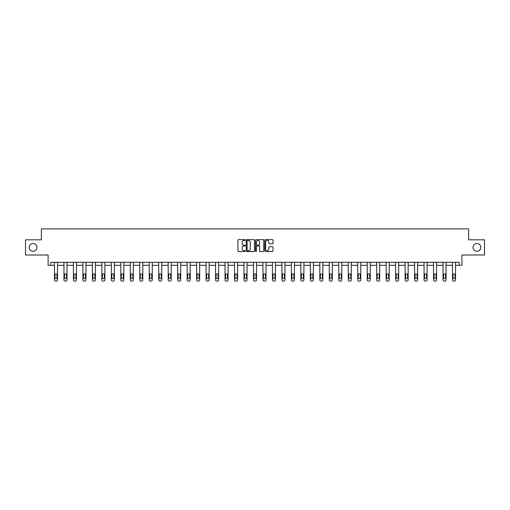 <?xml version="1.0" encoding="UTF-8"?>
<svg xmlns="http://www.w3.org/2000/svg" width="510" height="510" viewBox="0 0 510 510"><rect width="100%" height="100%" fill="white"/><g stroke="black" fill="none" stroke-linecap="round" stroke-linejoin="round"><path stroke-width="0.76" d="M473.019 247.401A3.889 3.889 0 0 0 476.907 251.29A3.889 3.889 0 0 0 480.796 247.401A3.889 3.889 0 0 0 476.907 243.512A3.889 3.889 0 0 0 473.019 247.401M29.204 247.401A3.889 3.889 0 0 0 33.093 251.29A3.889 3.889 0 0 0 36.981 247.401A3.889 3.889 0 0 0 33.093 243.512A3.889 3.889 0 0 0 29.204 247.401M245.278 240.031A0.414 0.414 0 0 0 244.864 239.617L238.527 239.617A0.599 0.599 0 0 0 237.934 240.21L237.934 250.945A0.599 0.599 0 0 0 238.527 251.538L244.864 251.538A0.414 0.414 0 0 0 245.278 251.124A0.414 0.414 0 0 0 244.864 250.703L244.041 250.703A1.906 1.906 0 0 1 242.135 248.797L242.135 247.905A1.906 1.906 0 0 1 244.041 245.998L244.864 245.998A0.414 0.414 0 0 0 245.278 245.578A0.414 0.414 0 0 0 244.864 245.163L244.041 245.163A1.906 1.906 0 0 1 242.135 243.251L242.135 242.358A1.906 1.906 0 0 1 244.041 240.452L244.864 240.452A0.414 0.414 0 0 0 245.278 240.031M25.5 239.808L25.5 254.994L48.099 254.994L48.099 265.321L54.474 265.321L54.474 279.913A1.218 1.218 0 0 0 55.692 281.125L56.298 281.125A1.218 1.218 0 0 0 57.515 279.913L57.515 265.321L63.954 265.321L63.954 279.913A1.218 1.218 0 0 0 65.165 281.125L65.777 281.125A1.218 1.218 0 0 0 66.988 279.913L66.988 265.321L73.427 265.321L73.427 279.913A1.218 1.218 0 0 0 74.645 281.125L75.251 281.125A1.218 1.218 0 0 0 76.468 279.913L76.468 265.321L82.907 265.321L82.907 279.913A1.218 1.218 0 0 0 84.118 281.125L84.73 281.125A1.218 1.218 0 0 0 85.941 279.913L85.941 265.321L92.38 265.321L92.38 279.913A1.218 1.218 0 0 0 93.598 281.125L94.203 281.125A1.218 1.218 0 0 0 95.421 279.913L95.421 265.321L101.86 265.321L101.86 279.913A1.218 1.218 0 0 0 103.071 281.125L103.683 281.125A1.218 1.218 0 0 0 104.894 279.913L104.894 265.321L111.333 265.321L111.333 279.913A1.218 1.218 0 0 0 112.551 281.125L113.156 281.125A1.218 1.218 0 0 0 114.374 279.913L114.374 265.321L120.813 265.321L120.813 279.913A1.218 1.218 0 0 0 122.024 281.125L122.636 281.125A1.218 1.218 0 0 0 123.847 279.913L123.847 265.321L130.286 265.321L130.286 279.913A1.218 1.218 0 0 0 131.504 281.125L132.109 281.125A1.218 1.218 0 0 0 133.327 279.913L133.327 265.321L139.766 265.321L139.766 279.913A1.218 1.218 0 0 0 140.977 281.125L141.589 281.125A1.218 1.218 0 0 0 142.8 279.913L142.8 265.321L149.239 265.321L149.239 279.913A1.218 1.218 0 0 0 150.456 281.125L151.062 281.125A1.218 1.218 0 0 0 152.28 279.913L152.28 265.321L158.718 265.321L158.718 279.913A1.218 1.218 0 0 0 159.93 281.125L160.542 281.125A1.218 1.218 0 0 0 161.753 279.913L161.753 265.321L168.192 265.321L168.192 279.913A1.218 1.218 0 0 0 169.409 281.125L170.015 281.125A1.218 1.218 0 0 0 171.233 279.913L171.233 265.321L177.671 265.321L177.671 279.913A1.218 1.218 0 0 0 178.882 281.125L179.494 281.125A1.218 1.218 0 0 0 180.706 279.913L180.706 265.321L187.144 265.321L187.144 279.913A1.218 1.218 0 0 0 188.362 281.125L188.968 281.125A1.218 1.218 0 0 0 190.185 279.913L190.185 265.321L196.624 265.321L196.624 279.913A1.218 1.218 0 0 0 197.835 281.125L198.447 281.125A1.218 1.218 0 0 0 199.659 279.913L199.659 265.321L206.097 265.321L206.097 279.913A1.218 1.218 0 0 0 207.315 281.125L207.921 281.125A1.218 1.218 0 0 0 209.138 279.913L209.138 265.321L215.577 265.321L215.577 279.913A1.218 1.218 0 0 0 216.788 281.125L217.4 281.125A1.218 1.218 0 0 0 218.612 279.913L218.612 265.321L225.05 265.321L225.05 279.913A1.218 1.218 0 0 0 226.268 281.125L226.873 281.125A1.218 1.218 0 0 0 228.091 279.913L228.091 265.321L234.53 265.321L234.53 279.913A1.218 1.218 0 0 0 235.741 281.125L236.353 281.125A1.218 1.218 0 0 0 237.564 279.913L237.564 265.321L244.003 265.321L244.003 279.913A1.218 1.218 0 0 0 245.221 281.125L245.826 281.125A1.218 1.218 0 0 0 247.044 279.913L247.044 265.321L253.483 265.321L253.483 279.913A1.218 1.218 0 0 0 254.694 281.125L255.306 281.125A1.218 1.218 0 0 0 256.517 279.913L256.517 265.321L262.956 265.321L262.956 279.913A1.218 1.218 0 0 0 264.174 281.125L264.779 281.125A1.218 1.218 0 0 0 265.997 279.913L265.997 265.321L272.436 265.321L272.436 279.913A1.218 1.218 0 0 0 273.647 281.125L274.259 281.125A1.218 1.218 0 0 0 275.47 279.913L275.47 265.321L281.909 265.321L281.909 279.913A1.218 1.218 0 0 0 283.126 281.125L283.732 281.125A1.218 1.218 0 0 0 284.95 279.913L284.95 265.321L291.388 265.321L291.388 279.913A1.218 1.218 0 0 0 292.6 281.125L293.212 281.125A1.218 1.218 0 0 0 294.423 279.913L294.423 265.321L300.862 265.321L300.862 279.913A1.218 1.218 0 0 0 302.079 281.125L302.685 281.125A1.218 1.218 0 0 0 303.903 279.913L303.903 265.321L310.341 265.321L310.341 279.913A1.218 1.218 0 0 0 311.553 281.125L312.165 281.125A1.218 1.218 0 0 0 313.376 279.913L313.376 265.321L319.815 265.321L319.815 279.913A1.218 1.218 0 0 0 321.032 281.125L321.638 281.125A1.218 1.218 0 0 0 322.855 279.913L322.855 265.321L329.294 265.321L329.294 279.913A1.218 1.218 0 0 0 330.505 281.125L331.117 281.125A1.218 1.218 0 0 0 332.329 279.913L332.329 265.321L338.767 265.321L338.767 279.913A1.218 1.218 0 0 0 339.985 281.125L340.591 281.125A1.218 1.218 0 0 0 341.808 279.913L341.808 265.321L348.247 265.321L348.247 279.913A1.218 1.218 0 0 0 349.458 281.125L350.07 281.125A1.218 1.218 0 0 0 351.282 279.913L351.282 265.321L357.72 265.321L357.72 279.913A1.218 1.218 0 0 0 358.938 281.125L359.544 281.125A1.218 1.218 0 0 0 360.761 279.913L360.761 265.321L367.2 265.321L367.2 279.913A1.218 1.218 0 0 0 368.411 281.125L369.023 281.125A1.218 1.218 0 0 0 370.234 279.913L370.234 265.321L376.673 265.321L376.673 279.913A1.218 1.218 0 0 0 377.891 281.125L378.496 281.125A1.218 1.218 0 0 0 379.714 279.913L379.714 265.321L386.153 265.321L386.153 279.913A1.218 1.218 0 0 0 387.364 281.125L387.976 281.125A1.218 1.218 0 0 0 389.187 279.913L389.187 265.321L395.626 265.321L395.626 279.913A1.218 1.218 0 0 0 396.844 281.125L397.449 281.125A1.218 1.218 0 0 0 398.667 279.913L398.667 265.321L405.106 265.321L405.106 279.913A1.218 1.218 0 0 0 406.317 281.125L406.929 281.125A1.218 1.218 0 0 0 408.14 279.913L408.14 265.321L414.579 265.321L414.579 279.913A1.218 1.218 0 0 0 415.797 281.125L416.402 281.125A1.218 1.218 0 0 0 417.62 279.913L417.62 265.321L424.059 265.321L424.059 279.913A1.218 1.218 0 0 0 425.27 281.125L425.882 281.125A1.218 1.218 0 0 0 427.093 279.913L427.093 265.321L433.532 265.321L433.532 279.913A1.218 1.218 0 0 0 434.75 281.125L435.355 281.125A1.218 1.218 0 0 0 436.573 279.913L436.573 265.321L443.011 265.321L443.011 279.913A1.218 1.218 0 0 0 444.223 281.125L444.835 281.125A1.218 1.218 0 0 0 446.046 279.913L446.046 265.321L452.485 265.321L452.485 279.913A1.218 1.218 0 0 0 453.702 281.125L454.308 281.125A1.218 1.218 0 0 0 455.526 279.913L455.526 265.321L461.901 265.321L461.901 254.994L484.5 254.994L484.5 239.808L468.613 239.808L468.613 228.875L41.386 228.875L41.386 239.808L25.5 239.808M272.423 243.818A0.599 0.599 0 0 0 273.022 243.225L273.022 240.21A0.599 0.599 0 0 0 272.423 239.617L265.391 239.617A0.599 0.599 0 0 0 264.792 240.21L264.792 250.945A0.599 0.599 0 0 0 265.391 251.538L272.423 251.538A0.599 0.599 0 0 0 273.022 250.945L273.022 247.305A0.599 0.599 0 0 0 272.423 246.712L269.414 246.712A0.599 0.599 0 0 0 268.821 247.305L268.821 249.109A1.594 1.594 0 0 1 267.221 250.703A1.594 1.594 0 0 1 265.627 249.109L265.627 242.046A1.594 1.594 0 0 1 267.221 240.452A1.594 1.594 0 0 1 268.821 242.046L268.821 243.225A0.599 0.599 0 0 0 269.414 243.818L272.423 243.818M459.14 265.321L459.14 262.287L50.86 262.287L50.86 265.321M254.477 240.21A0.599 0.599 0 0 0 253.884 239.617L246.846 239.617A0.599 0.599 0 0 0 246.247 240.21L246.247 250.945A0.599 0.599 0 0 0 246.846 251.538L253.884 251.538A0.599 0.599 0 0 0 254.477 250.945L254.477 240.21M256.116 239.617L263.154 239.617A0.599 0.599 0 0 1 263.753 240.21L263.753 250.945A0.599 0.599 0 0 1 263.154 251.538L260.145 251.538A0.599 0.599 0 0 1 259.545 250.945L259.545 246.591A0.599 0.599 0 0 0 258.952 245.998L256.951 245.998A0.599 0.599 0 0 0 256.358 246.591L256.358 251.124A0.414 0.414 0 0 1 255.937 251.538A0.414 0.414 0 0 1 255.523 251.124L255.523 240.21A0.599 0.599 0 0 1 256.116 239.617M247.503 240.452A0.414 0.414 0 0 0 247.082 240.867L247.082 250.289A0.414 0.414 0 0 0 247.503 250.703L248.364 250.703A1.906 1.906 0 0 0 250.276 248.797L250.276 242.358A1.906 1.906 0 0 0 248.364 240.452L247.503 240.452M259.545 242.078A1.594 1.594 0 0 0 257.952 240.478A1.594 1.594 0 0 0 256.358 242.078L256.358 244.564A0.599 0.599 0 0 0 256.951 245.163L258.952 245.163A0.599 0.599 0 0 0 259.545 244.564L259.545 242.078M55.023 277.727A0.969 0.969 149.4 0 0 55.992 278.696A0.969 0.969 149.4 0 0 56.967 277.727A0.969 0.969 0 0 1 55.992 278.696A0.969 0.969 0 0 1 55.023 277.727L55.023 274.807A0.969 0.969 0 0 1 55.992 273.838A0.969 0.969 0 0 1 56.967 274.807A0.969 0.969 149.4 0 0 55.992 273.838A0.969 0.969 149.4 0 0 55.023 274.807M57.515 262.287L57.515 279.913M54.474 262.287L54.474 279.913M56.967 274.807L56.967 277.727M55.692 281.125L56.298 281.125M64.502 277.727A0.969 0.969 149.4 0 0 65.471 278.696A0.969 0.969 149.4 0 0 66.44 277.727A0.969 0.969 0 0 1 65.471 278.696A0.969 0.969 0 0 1 64.502 277.727L64.502 274.807A0.969 0.969 0 0 1 65.471 273.838A0.969 0.969 0 0 1 66.44 274.807A0.969 0.969 149.4 0 0 65.471 273.838A0.969 0.969 149.4 0 0 64.502 274.807M73.975 277.727A0.969 0.969 149.4 0 0 74.944 278.696A0.969 0.969 149.4 0 0 75.92 277.727A0.969 0.969 0 0 1 74.944 278.696A0.969 0.969 0 0 1 73.975 277.727L73.975 274.807A0.969 0.969 0 0 1 74.944 273.838A0.969 0.969 0 0 1 75.92 274.807A0.969 0.969 149.4 0 0 74.944 273.838A0.969 0.969 149.4 0 0 73.975 274.807M66.988 262.287L66.988 279.913M63.954 262.287L63.954 279.913M66.44 274.807L66.44 277.727M65.165 281.125L65.777 281.125M76.468 262.287L76.468 279.913M73.427 262.287L73.427 279.913M75.92 274.807L75.92 277.727M74.645 281.125L75.251 281.125M83.455 277.727A0.969 0.969 149.4 0 0 84.424 278.696A0.969 0.969 149.4 0 0 85.393 277.727A0.969 0.969 0 0 1 84.424 278.696A0.969 0.969 0 0 1 83.455 277.727L83.455 274.807A0.969 0.969 0 0 1 84.424 273.838A0.969 0.969 0 0 1 85.393 274.807A0.969 0.969 149.4 0 0 84.424 273.838A0.969 0.969 149.4 0 0 83.455 274.807M85.941 262.287L85.941 279.913M82.907 262.287L82.907 279.913M85.393 274.807L85.393 277.727M84.118 281.125L84.73 281.125M92.928 277.727A0.969 0.969 149.4 0 0 93.897 278.696A0.969 0.969 149.4 0 0 94.873 277.727A0.969 0.969 0 0 1 93.897 278.696A0.969 0.969 0 0 1 92.928 277.727L92.928 274.807A0.969 0.969 0 0 1 93.897 273.838A0.969 0.969 0 0 1 94.873 274.807A0.969 0.969 149.4 0 0 93.897 273.838A0.969 0.969 149.4 0 0 92.928 274.807M95.421 262.287L95.421 279.913M92.38 262.287L92.38 279.913M94.873 274.807L94.873 277.727M93.598 281.125L94.203 281.125M102.408 277.727A0.969 0.969 149.4 0 0 103.377 278.696A0.969 0.969 149.4 0 0 104.346 277.727A0.969 0.969 0 0 1 103.377 278.696A0.969 0.969 0 0 1 102.408 277.727L102.408 274.807A0.969 0.969 0 0 1 103.377 273.838A0.969 0.969 0 0 1 104.346 274.807A0.969 0.969 149.4 0 0 103.377 273.838A0.969 0.969 149.4 0 0 102.408 274.807M104.894 262.287L104.894 279.913M101.86 262.287L101.86 279.913M104.346 274.807L104.346 277.727M103.071 281.125L103.683 281.125M111.881 277.727A0.969 0.969 149.4 0 0 112.85 278.696A0.969 0.969 149.4 0 0 113.826 277.727A0.969 0.969 0 0 1 112.85 278.696A0.969 0.969 0 0 1 111.881 277.727L111.881 274.807A0.969 0.969 0 0 1 112.85 273.838A0.969 0.969 0 0 1 113.826 274.807A0.969 0.969 149.4 0 0 112.85 273.838A0.969 0.969 149.4 0 0 111.881 274.807M114.374 262.287L114.374 279.913M111.333 262.287L111.333 279.913M113.826 274.807L113.826 277.727M112.551 281.125L113.156 281.125M121.361 277.727A0.969 0.969 149.4 0 0 122.33 278.696A0.969 0.969 149.4 0 0 123.299 277.727A0.969 0.969 0 0 1 122.33 278.696A0.969 0.969 0 0 1 121.361 277.727L121.361 274.807A0.969 0.969 0 0 1 122.33 273.838A0.969 0.969 0 0 1 123.299 274.807A0.969 0.969 149.4 0 0 122.33 273.838A0.969 0.969 149.4 0 0 121.361 274.807M123.847 262.287L123.847 279.913M120.813 262.287L120.813 279.913M123.299 274.807L123.299 277.727M122.024 281.125L122.636 281.125M130.834 277.727A0.969 0.969 149.4 0 0 131.803 278.696A0.969 0.969 149.4 0 0 132.778 277.727A0.969 0.969 0 0 1 131.803 278.696A0.969 0.969 0 0 1 130.834 277.727L130.834 274.807A0.969 0.969 0 0 1 131.803 273.838A0.969 0.969 0 0 1 132.778 274.807A0.969 0.969 149.4 0 0 131.803 273.838A0.969 0.969 149.4 0 0 130.834 274.807M133.327 262.287L133.327 279.913M130.286 262.287L130.286 279.913M132.778 274.807L132.778 277.727M131.504 281.125L132.109 281.125M140.314 277.727A0.969 0.969 149.4 0 0 141.283 278.696A0.969 0.969 149.4 0 0 142.252 277.727A0.969 0.969 0 0 1 141.283 278.696A0.969 0.969 0 0 1 140.314 277.727L140.314 274.807A0.969 0.969 0 0 1 141.283 273.838A0.969 0.969 0 0 1 142.252 274.807A0.969 0.969 149.4 0 0 141.283 273.838A0.969 0.969 149.4 0 0 140.314 274.807M149.787 277.727A0.969 0.969 149.4 0 0 150.756 278.696A0.969 0.969 149.4 0 0 151.731 277.727A0.969 0.969 0 0 1 150.756 278.696A0.969 0.969 0 0 1 149.787 277.727L149.787 274.807A0.969 0.969 0 0 1 150.756 273.838A0.969 0.969 0 0 1 151.731 274.807A0.969 0.969 149.4 0 0 150.756 273.838A0.969 0.969 149.4 0 0 149.787 274.807M159.267 277.727A0.969 0.969 149.4 0 0 160.236 278.696A0.969 0.969 149.4 0 0 161.205 277.727A0.969 0.969 0 0 1 160.236 278.696A0.969 0.969 0 0 1 159.267 277.727L159.267 274.807A0.969 0.969 0 0 1 160.236 273.838A0.969 0.969 0 0 1 161.205 274.807A0.969 0.969 149.4 0 0 160.236 273.838A0.969 0.969 149.4 0 0 159.267 274.807M168.74 277.727A0.969 0.969 149.4 0 0 169.709 278.696A0.969 0.969 149.4 0 0 170.684 277.727A0.969 0.969 0 0 1 169.709 278.696A0.969 0.969 0 0 1 168.74 277.727L168.74 274.807A0.969 0.969 0 0 1 169.709 273.838A0.969 0.969 0 0 1 170.684 274.807A0.969 0.969 149.4 0 0 169.709 273.838A0.969 0.969 149.4 0 0 168.74 274.807M178.219 277.727A0.969 0.969 149.4 0 0 179.188 278.696A0.969 0.969 149.4 0 0 180.157 277.727A0.969 0.969 0 0 1 179.188 278.696A0.969 0.969 0 0 1 178.219 277.727L178.219 274.807A0.969 0.969 0 0 1 179.188 273.838A0.969 0.969 0 0 1 180.157 274.807A0.969 0.969 149.4 0 0 179.188 273.838A0.969 0.969 149.4 0 0 178.219 274.807M187.693 277.727A0.969 0.969 149.4 0 0 188.662 278.696A0.969 0.969 149.4 0 0 189.637 277.727A0.969 0.969 0 0 1 188.662 278.696A0.969 0.969 0 0 1 187.693 277.727L187.693 274.807A0.969 0.969 0 0 1 188.662 273.838A0.969 0.969 0 0 1 189.637 274.807A0.969 0.969 149.4 0 0 188.662 273.838A0.969 0.969 149.4 0 0 187.693 274.807M197.172 277.727A0.969 0.969 149.4 0 0 198.141 278.696A0.969 0.969 149.4 0 0 199.11 277.727A0.969 0.969 0 0 1 198.141 278.696A0.969 0.969 0 0 1 197.172 277.727L197.172 274.807A0.969 0.969 0 0 1 198.141 273.838A0.969 0.969 0 0 1 199.11 274.807A0.969 0.969 149.4 0 0 198.141 273.838A0.969 0.969 149.4 0 0 197.172 274.807M206.646 277.727A0.969 0.969 149.4 0 0 207.615 278.696A0.969 0.969 149.4 0 0 208.59 277.727A0.969 0.969 0 0 1 207.615 278.696A0.969 0.969 0 0 1 206.646 277.727L206.646 274.807A0.969 0.969 0 0 1 207.615 273.838A0.969 0.969 0 0 1 208.59 274.807A0.969 0.969 149.4 0 0 207.615 273.838A0.969 0.969 149.4 0 0 206.646 274.807M216.125 277.727A0.969 0.969 149.4 0 0 217.094 278.696A0.969 0.969 149.4 0 0 218.063 277.727A0.969 0.969 0 0 1 217.094 278.696A0.969 0.969 0 0 1 216.125 277.727L216.125 274.807A0.969 0.969 0 0 1 217.094 273.838A0.969 0.969 0 0 1 218.063 274.807A0.969 0.969 149.4 0 0 217.094 273.838A0.969 0.969 149.4 0 0 216.125 274.807M225.598 277.727A0.969 0.969 149.4 0 0 226.567 278.696A0.969 0.969 149.4 0 0 227.543 277.727A0.969 0.969 0 0 1 226.567 278.696A0.969 0.969 0 0 1 225.598 277.727L225.598 274.807A0.969 0.969 0 0 1 226.567 273.838A0.969 0.969 0 0 1 227.543 274.807A0.969 0.969 149.4 0 0 226.567 273.838A0.969 0.969 149.4 0 0 225.598 274.807M142.8 262.287L142.8 279.913M139.766 262.287L139.766 279.913M142.252 274.807L142.252 277.727M140.977 281.125L141.589 281.125M152.28 262.287L152.28 279.913M149.239 262.287L149.239 279.913M151.731 274.807L151.731 277.727M150.456 281.125L151.062 281.125M161.753 262.287L161.753 279.913M158.718 262.287L158.718 279.913M161.205 274.807L161.205 277.727M159.93 281.125L160.542 281.125M171.233 262.287L171.233 279.913M168.192 262.287L168.192 279.913M170.684 274.807L170.684 277.727M169.409 281.125L170.015 281.125M180.706 262.287L180.706 279.913M177.671 262.287L177.671 279.913M180.157 274.807L180.157 277.727M178.882 281.125L179.494 281.125M190.185 262.287L190.185 279.913M187.144 262.287L187.144 279.913M189.637 274.807L189.637 277.727M188.362 281.125L188.968 281.125M199.659 262.287L199.659 279.913M196.624 262.287L196.624 279.913M199.11 274.807L199.11 277.727M197.835 281.125L198.447 281.125M209.138 262.287L209.138 279.913M206.097 262.287L206.097 279.913M208.59 274.807L208.59 277.727M207.315 281.125L207.921 281.125M218.612 262.287L218.612 279.913M215.577 262.287L215.577 279.913M218.063 274.807L218.063 277.727M216.788 281.125L217.4 281.125M228.091 262.287L228.091 279.913M225.05 262.287L225.05 279.913M227.543 274.807L227.543 277.727M226.268 281.125L226.873 281.125M235.078 277.727A0.969 0.969 149.4 0 0 236.047 278.696A0.969 0.969 149.4 0 0 237.016 277.727A0.969 0.969 0 0 1 236.047 278.696A0.969 0.969 0 0 1 235.078 277.727L235.078 274.807A0.969 0.969 0 0 1 236.047 273.838A0.969 0.969 0 0 1 237.016 274.807A0.969 0.969 149.4 0 0 236.047 273.838A0.969 0.969 149.4 0 0 235.078 274.807M237.564 262.287L237.564 279.913M234.53 262.287L234.53 279.913M237.016 274.807L237.016 277.727M235.741 281.125L236.353 281.125M244.551 277.727A0.969 0.969 149.4 0 0 245.52 278.696A0.969 0.969 149.4 0 0 246.496 277.727A0.969 0.969 0 0 1 245.52 278.696A0.969 0.969 0 0 1 244.551 277.727L244.551 274.807A0.969 0.969 0 0 1 245.52 273.838A0.969 0.969 0 0 1 246.496 274.807A0.969 0.969 149.4 0 0 245.52 273.838A0.969 0.969 149.4 0 0 244.551 274.807M247.044 262.287L247.044 279.913M244.003 262.287L244.003 279.913M246.496 274.807L246.496 277.727M245.221 281.125L245.826 281.125M254.031 277.727A0.969 0.969 149.4 0 0 255 278.696A0.969 0.969 149.4 0 0 255.969 277.727A0.969 0.969 0 0 1 255 278.696A0.969 0.969 0 0 1 254.031 277.727L254.031 274.807A0.969 0.969 0 0 1 255 273.838A0.969 0.969 0 0 1 255.969 274.807A0.969 0.969 149.4 0 0 255 273.838A0.969 0.969 149.4 0 0 254.031 274.807M256.517 262.287L256.517 279.913M253.483 262.287L253.483 279.913M255.969 274.807L255.969 277.727M254.694 281.125L255.306 281.125M263.504 277.727A0.969 0.969 149.4 0 0 264.48 278.696A0.969 0.969 149.4 0 0 265.449 277.727A0.969 0.969 0 0 1 264.48 278.696A0.969 0.969 0 0 1 263.504 277.727L263.504 274.807A0.969 0.969 0 0 1 264.48 273.838A0.969 0.969 0 0 1 265.449 274.807A0.969 0.969 149.4 0 0 264.48 273.838A0.969 0.969 149.4 0 0 263.504 274.807M265.997 262.287L265.997 279.913M262.956 262.287L262.956 279.913M265.449 274.807L265.449 277.727M264.174 281.125L264.779 281.125M272.984 277.727A0.969 0.969 149.4 0 0 273.953 278.696A0.969 0.969 149.4 0 0 274.922 277.727A0.969 0.969 0 0 1 273.953 278.696A0.969 0.969 0 0 1 272.984 277.727L272.984 274.807A0.969 0.969 0 0 1 273.953 273.838A0.969 0.969 0 0 1 274.922 274.807A0.969 0.969 149.4 0 0 273.953 273.838A0.969 0.969 149.4 0 0 272.984 274.807M275.47 262.287L275.47 279.913M272.436 262.287L272.436 279.913M274.922 274.807L274.922 277.727M273.647 281.125L274.259 281.125M282.457 277.727A0.969 0.969 149.4 0 0 283.433 278.696A0.969 0.969 149.4 0 0 284.401 277.727A0.969 0.969 0 0 1 283.433 278.696A0.969 0.969 0 0 1 282.457 277.727L282.457 274.807A0.969 0.969 0 0 1 283.433 273.838A0.969 0.969 0 0 1 284.401 274.807A0.969 0.969 149.4 0 0 283.433 273.838A0.969 0.969 149.4 0 0 282.457 274.807M284.95 262.287L284.95 279.913M281.909 262.287L281.909 279.913M284.401 274.807L284.401 277.727M283.126 281.125L283.732 281.125M291.937 277.727A0.969 0.969 149.4 0 0 292.906 278.696A0.969 0.969 149.4 0 0 293.875 277.727A0.969 0.969 0 0 1 292.906 278.696A0.969 0.969 0 0 1 291.937 277.727L291.937 274.807A0.969 0.969 0 0 1 292.906 273.838A0.969 0.969 0 0 1 293.875 274.807A0.969 0.969 149.4 0 0 292.906 273.838A0.969 0.969 149.4 0 0 291.937 274.807M294.423 262.287L294.423 279.913M291.388 262.287L291.388 279.913M293.875 274.807L293.875 277.727M292.6 281.125L293.212 281.125M301.41 277.727A0.969 0.969 149.4 0 0 302.385 278.696A0.969 0.969 149.4 0 0 303.354 277.727A0.969 0.969 0 0 1 302.385 278.696A0.969 0.969 0 0 1 301.41 277.727L301.41 274.807A0.969 0.969 0 0 1 302.385 273.838A0.969 0.969 0 0 1 303.354 274.807A0.969 0.969 149.4 0 0 302.385 273.838A0.969 0.969 149.4 0 0 301.41 274.807M310.89 277.727A0.969 0.969 149.4 0 0 311.859 278.696A0.969 0.969 149.4 0 0 312.828 277.727A0.969 0.969 0 0 1 311.859 278.696A0.969 0.969 0 0 1 310.89 277.727L310.89 274.807A0.969 0.969 0 0 1 311.859 273.838A0.969 0.969 0 0 1 312.828 274.807A0.969 0.969 149.4 0 0 311.859 273.838A0.969 0.969 149.4 0 0 310.89 274.807M320.363 277.727A0.969 0.969 149.4 0 0 321.338 278.696A0.969 0.969 149.4 0 0 322.307 277.727A0.969 0.969 0 0 1 321.338 278.696A0.969 0.969 0 0 1 320.363 277.727L320.363 274.807A0.969 0.969 0 0 1 321.338 273.838A0.969 0.969 0 0 1 322.307 274.807A0.969 0.969 149.4 0 0 321.338 273.838A0.969 0.969 149.4 0 0 320.363 274.807M329.842 277.727A0.969 0.969 149.4 0 0 330.811 278.696A0.969 0.969 149.4 0 0 331.781 277.727A0.969 0.969 0 0 1 330.811 278.696A0.969 0.969 0 0 1 329.842 277.727L329.842 274.807A0.969 0.969 0 0 1 330.811 273.838A0.969 0.969 0 0 1 331.781 274.807A0.969 0.969 149.4 0 0 330.811 273.838A0.969 0.969 149.4 0 0 329.842 274.807M339.316 277.727A0.969 0.969 149.4 0 0 340.291 278.696A0.969 0.969 149.4 0 0 341.26 277.727A0.969 0.969 0 0 1 340.291 278.696A0.969 0.969 0 0 1 339.316 277.727L339.316 274.807A0.969 0.969 0 0 1 340.291 273.838A0.969 0.969 0 0 1 341.26 274.807A0.969 0.969 149.4 0 0 340.291 273.838A0.969 0.969 149.4 0 0 339.316 274.807M348.795 277.727A0.969 0.969 149.4 0 0 349.764 278.696A0.969 0.969 149.4 0 0 350.733 277.727A0.969 0.969 0 0 1 349.764 278.696A0.969 0.969 0 0 1 348.795 277.727L348.795 274.807A0.969 0.969 0 0 1 349.764 273.838A0.969 0.969 0 0 1 350.733 274.807A0.969 0.969 149.4 0 0 349.764 273.838A0.969 0.969 149.4 0 0 348.795 274.807M358.269 277.727A0.969 0.969 149.4 0 0 359.244 278.696A0.969 0.969 149.4 0 0 360.213 277.727A0.969 0.969 0 0 1 359.244 278.696A0.969 0.969 0 0 1 358.269 277.727L358.269 274.807A0.969 0.969 0 0 1 359.244 273.838A0.969 0.969 0 0 1 360.213 274.807A0.969 0.969 149.4 0 0 359.244 273.838A0.969 0.969 149.4 0 0 358.269 274.807M367.748 277.727A0.969 0.969 149.4 0 0 368.717 278.696A0.969 0.969 149.4 0 0 369.686 277.727A0.969 0.969 0 0 1 368.717 278.696A0.969 0.969 0 0 1 367.748 277.727L367.748 274.807A0.969 0.969 0 0 1 368.717 273.838A0.969 0.969 0 0 1 369.686 274.807A0.969 0.969 149.4 0 0 368.717 273.838A0.969 0.969 149.4 0 0 367.748 274.807M377.221 277.727A0.969 0.969 149.4 0 0 378.197 278.696A0.969 0.969 149.4 0 0 379.166 277.727A0.969 0.969 0 0 1 378.197 278.696A0.969 0.969 0 0 1 377.221 277.727L377.221 274.807A0.969 0.969 0 0 1 378.197 273.838A0.969 0.969 0 0 1 379.166 274.807A0.969 0.969 149.4 0 0 378.197 273.838A0.969 0.969 149.4 0 0 377.221 274.807M386.701 277.727A0.969 0.969 149.4 0 0 387.67 278.696A0.969 0.969 149.4 0 0 388.639 277.727A0.969 0.969 0 0 1 387.67 278.696A0.969 0.969 0 0 1 386.701 277.727L386.701 274.807A0.969 0.969 0 0 1 387.67 273.838A0.969 0.969 0 0 1 388.639 274.807A0.969 0.969 149.4 0 0 387.67 273.838A0.969 0.969 149.4 0 0 386.701 274.807M303.903 262.287L303.903 279.913M300.862 262.287L300.862 279.913M303.354 274.807L303.354 277.727M302.079 281.125L302.685 281.125M313.376 262.287L313.376 279.913M310.341 262.287L310.341 279.913M312.828 274.807L312.828 277.727M311.553 281.125L312.165 281.125M322.855 262.287L322.855 279.913M319.815 262.287L319.815 279.913M322.307 274.807L322.307 277.727M321.032 281.125L321.638 281.125M332.329 262.287L332.329 279.913M329.294 262.287L329.294 279.913M331.781 274.807L331.781 277.727M330.505 281.125L331.117 281.125M341.808 262.287L341.808 279.913M338.767 262.287L338.767 279.913M341.26 274.807L341.26 277.727M339.985 281.125L340.591 281.125M351.282 262.287L351.282 279.913M348.247 262.287L348.247 279.913M350.733 274.807L350.733 277.727M349.458 281.125L350.07 281.125M360.761 262.287L360.761 279.913M357.72 262.287L357.72 279.913M360.213 274.807L360.213 277.727M358.938 281.125L359.544 281.125M370.234 262.287L370.234 279.913M367.2 262.287L367.2 279.913M369.686 274.807L369.686 277.727M368.411 281.125L369.023 281.125M379.714 262.287L379.714 279.913M376.673 262.287L376.673 279.913M379.166 274.807L379.166 277.727M377.891 281.125L378.496 281.125M389.187 262.287L389.187 279.913M386.153 262.287L386.153 279.913M388.639 274.807L388.639 277.727M387.364 281.125L387.976 281.125M396.174 277.727A0.969 0.969 149.4 0 0 397.15 278.696A0.969 0.969 149.4 0 0 398.119 277.727A0.969 0.969 0 0 1 397.15 278.696A0.969 0.969 0 0 1 396.174 277.727L396.174 274.807A0.969 0.969 0 0 1 397.15 273.838A0.969 0.969 0 0 1 398.119 274.807A0.969 0.969 149.4 0 0 397.15 273.838A0.969 0.969 149.4 0 0 396.174 274.807M398.667 262.287L398.667 279.913M395.626 262.287L395.626 279.913M398.119 274.807L398.119 277.727M396.844 281.125L397.449 281.125M405.654 277.727A0.969 0.969 149.4 0 0 406.623 278.696A0.969 0.969 149.4 0 0 407.592 277.727A0.969 0.969 0 0 1 406.623 278.696A0.969 0.969 0 0 1 405.654 277.727L405.654 274.807A0.969 0.969 0 0 1 406.623 273.838A0.969 0.969 0 0 1 407.592 274.807A0.969 0.969 149.4 0 0 406.623 273.838A0.969 0.969 149.4 0 0 405.654 274.807M408.14 262.287L408.14 279.913M405.106 262.287L405.106 279.913M407.592 274.807L407.592 277.727M406.317 281.125L406.929 281.125M415.127 277.727A0.969 0.969 149.4 0 0 416.103 278.696A0.969 0.969 149.4 0 0 417.072 277.727A0.969 0.969 0 0 1 416.103 278.696A0.969 0.969 0 0 1 415.127 277.727L415.127 274.807A0.969 0.969 0 0 1 416.103 273.838A0.969 0.969 0 0 1 417.072 274.807A0.969 0.969 149.4 0 0 416.103 273.838A0.969 0.969 149.4 0 0 415.127 274.807M417.62 262.287L417.62 279.913M414.579 262.287L414.579 279.913M417.072 274.807L417.072 277.727M415.797 281.125L416.402 281.125M424.607 277.727A0.969 0.969 149.4 0 0 425.576 278.696A0.969 0.969 149.4 0 0 426.545 277.727A0.969 0.969 0 0 1 425.576 278.696A0.969 0.969 0 0 1 424.607 277.727L424.607 274.807A0.969 0.969 0 0 1 425.576 273.838A0.969 0.969 0 0 1 426.545 274.807A0.969 0.969 149.4 0 0 425.576 273.838A0.969 0.969 149.4 0 0 424.607 274.807M427.093 262.287L427.093 279.913M424.059 262.287L424.059 279.913M426.545 274.807L426.545 277.727M425.27 281.125L425.882 281.125M434.08 277.727A0.969 0.969 149.4 0 0 435.055 278.696A0.969 0.969 149.4 0 0 436.024 277.727A0.969 0.969 0 0 1 435.055 278.696A0.969 0.969 0 0 1 434.08 277.727L434.08 274.807A0.969 0.969 0 0 1 435.055 273.838A0.969 0.969 0 0 1 436.024 274.807A0.969 0.969 149.4 0 0 435.055 273.838A0.969 0.969 149.4 0 0 434.08 274.807M436.573 262.287L436.573 279.913M433.532 262.287L433.532 279.913M436.024 274.807L436.024 277.727M434.75 281.125L435.355 281.125M443.56 277.727A0.969 0.969 149.4 0 0 444.529 278.696A0.969 0.969 149.4 0 0 445.498 277.727A0.969 0.969 0 0 1 444.529 278.696A0.969 0.969 0 0 1 443.56 277.727L443.56 274.807A0.969 0.969 0 0 1 444.529 273.838A0.969 0.969 0 0 1 445.498 274.807A0.969 0.969 149.4 0 0 444.529 273.838A0.969 0.969 149.4 0 0 443.56 274.807M446.046 262.287L446.046 279.913M443.011 262.287L443.011 279.913M445.498 274.807L445.498 277.727M444.223 281.125L444.835 281.125M453.033 277.727A0.969 0.969 149.4 0 0 454.008 278.696A0.969 0.969 149.4 0 0 454.977 277.727A0.969 0.969 0 0 1 454.008 278.696A0.969 0.969 0 0 1 453.033 277.727L453.033 274.807A0.969 0.969 0 0 1 454.008 273.838A0.969 0.969 0 0 1 454.977 274.807A0.969 0.969 149.4 0 0 454.008 273.838A0.969 0.969 149.4 0 0 453.033 274.807M455.526 262.287L455.526 279.913M452.485 262.287L452.485 279.913M454.977 274.807L454.977 277.727M453.702 281.125L454.308 281.125"/></g></svg>
